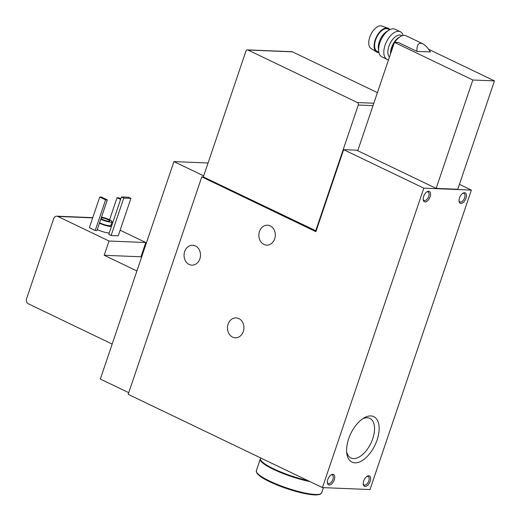 <?xml version="1.0" encoding="UTF-8"?>
<svg xmlns="http://www.w3.org/2000/svg" width="521" height="521" viewBox="0 0 521 521"><rect width="100%" height="100%" fill="white"/><g stroke="black" fill="none" stroke-linecap="round" stroke-linejoin="round"><path stroke-width="0.78" d="M390.822 53.012A14.178 7.541 -64.4 0 1 394.058 43.445M394.716 42.377A14.178 7.541 -64.4 0 1 400.402 36.535A14.178 7.541 -64.4 0 1 406.035 35.754L422.694 43.751C418.637 42.175 416.715 44.721 416.937 51.384L398.506 42.533L394.43 42.364L472.834 80.013L436.155 188.387L457.77 189.273L494.455 80.898L472.834 80.013M416.937 51.384L430.398 51.937C427.767 47.75 425.201 45.021 422.694 43.751M362.414 418.936A21.934 11.664 -64.4 0 1 369.871 418.402A21.934 11.664 -64.4 0 1 372.749 438.682A21.934 11.664 -64.4 0 1 350.88 457.946A21.934 11.664 -64.4 0 1 346.634 451.798M428.607 49.287L494.455 80.898M459.431 184.369L471.368 190.1L370.008 489.551L322.447 487.597L128.186 394.325L201.79 176.866L315.889 231.656L343.639 149.664L423.807 188.153L322.447 487.597M208.061 162.995L173.929 161.595L100.325 379.047L128.739 392.691M201.79 176.866L203.346 176.932L316.143 230.894M173.929 161.595L203.698 175.883M238.852 318.572A9.964 8.225 -87.7 0 0 236.124 317.888A9.964 8.225 -87.7 0 0 227.495 327.507A9.964 8.225 -87.7 0 0 235.303 337.803A9.964 8.225 -87.7 0 0 243.743 329.865A9.964 8.225 -87.7 0 0 238.852 318.572M195.421 245.919A9.964 8.225 -87.7 0 0 192.692 245.235A9.964 8.225 -87.7 0 0 184.063 254.854A9.964 8.225 -87.7 0 0 191.878 265.143A9.964 8.225 -87.7 0 0 200.311 257.211A9.964 8.225 -87.7 0 0 195.421 245.919M270.223 225.893A9.964 8.225 -87.7 0 0 267.494 225.202A9.964 8.225 -87.7 0 0 258.865 234.821A9.964 8.225 -87.7 0 0 266.68 245.117A9.964 8.225 -87.7 0 0 275.114 237.185A9.964 8.225 -87.7 0 0 270.223 225.893M357.914 150.25L343.639 149.664M394.43 42.364L357.745 150.738L436.155 188.387M471.368 190.1L423.807 188.153M465.995 198.195A5.751 3.061 -64.4 0 1 462.101 203.157A5.751 3.061 -64.4 0 1 459.086 201.262A5.751 3.061 -64.4 0 1 462.961 193.2A5.751 3.061 -64.4 0 1 465.995 198.195M430.112 196.723A5.751 3.061 -64.4 0 1 426.217 201.686A5.751 3.061 -64.4 0 1 423.195 199.79A5.751 3.061 -64.4 0 1 427.07 191.728A5.751 3.061 -64.4 0 1 430.112 196.723M370.19 481.241A5.751 3.061 -64.4 0 1 366.296 486.204A5.751 3.061 -64.4 0 1 363.28 484.309A5.751 3.061 -64.4 0 1 367.149 476.246A5.751 3.061 -64.4 0 1 370.19 481.241M334.3 479.769A5.751 3.061 -64.4 0 1 330.412 484.738A5.751 3.061 -64.4 0 1 327.39 482.837A5.751 3.061 -64.4 0 1 331.265 474.774A5.751 3.061 -64.4 0 1 334.3 479.769M377.1 439.958A25.21 13.409 -64.4 0 1 360.031 461.73A25.21 13.409 -64.4 0 1 346.791 453.413A25.21 13.409 -64.4 0 1 363.775 418.05A25.21 13.409 -64.4 0 1 377.1 439.958M120.136 230.217L145.782 242.525L140.95 256.788L104.2 255.277L136.906 270.979M140.95 256.788L141.601 257.1M112.165 344.062L28.264 303.776A3.836 3.165 92.3 0 1 26.545 298.807L53.696 218.599A3.836 3.165 92.3 0 1 56.776 216.169A3.836 3.165 92.3 0 1 57.831 216.436L109.026 241.021L104.2 255.277M111.11 235.518L118.241 235.811L130.914 198.377L123.777 198.084L111.11 235.518L108.772 234.391L121.439 196.964L123.777 198.084M95.219 230.497L96.945 230.569L107.326 199.908L105.594 199.836L95.219 230.497L89.365 227.684L99.745 197.029L105.594 199.836M109.241 232.998A9.58 1.81 -161.3 0 1 97.258 229.657M145.782 242.525L109.026 241.021M203.346 176.932L245.938 51.091A1.915 1.583 92.3 0 1 247.482 49.879A1.915 1.583 92.3 0 1 248.003 50.009L357.426 102.552A1.915 1.583 92.3 0 1 358.285 105.034L315.687 230.875M247.482 49.879L291.929 51.703A1.915 1.583 92.3 0 1 292.457 51.833L377.412 92.627M99.426 223.242A9.58 1.81 18.7 0 0 111.416 226.583M112.022 224.785A9.58 1.81 18.7 0 0 111.253 224.284M99.589 222.76A7.281 1.374 18.7 0 0 106.727 225.287A7.281 1.374 18.7 0 0 110.875 225.398L112.08 221.835A7.281 1.374 18.7 0 0 109.293 219.667A7.281 1.374 18.7 0 0 101.51 217.075M100.794 219.198A7.281 1.374 18.7 0 0 107.938 221.725A7.281 1.374 18.7 0 0 112.08 221.835M101.022 218.533A4.793 0.905 18.7 0 0 105.978 220.696A4.793 0.905 18.7 0 0 109.723 221.034A4.793 0.905 18.7 0 0 107.886 219.608A4.793 0.905 18.7 0 0 101.289 217.739M330.828 475.067A4.715 2.507 -64.4 0 1 332.307 475.009A4.715 2.507 -64.4 0 1 332.926 479.366A4.715 2.507 -64.4 0 1 328.23 483.508A4.715 2.507 -64.4 0 1 327.351 482.316M366.712 476.539A4.715 2.507 -64.4 0 1 368.197 476.481A4.715 2.507 -64.4 0 1 368.816 480.837A4.715 2.507 -64.4 0 1 364.114 484.979A4.715 2.507 -64.4 0 1 363.235 483.788M109.566 219.803L117.036 197.739L120.598 199.445M120.82 198.794L118.768 197.811L117.036 197.739M107.326 199.908L101.471 197.101L99.745 197.029M130.914 198.377L128.576 197.251L121.439 196.964M426.634 192.021A4.715 2.507 -64.4 0 1 428.112 191.962A4.715 2.507 -64.4 0 1 428.731 196.319A4.715 2.507 -64.4 0 1 424.035 200.461A4.715 2.507 -64.4 0 1 423.156 199.269M462.524 193.493A4.715 2.507 -64.4 0 1 464.003 193.434A4.715 2.507 -64.4 0 1 464.621 197.791A4.715 2.507 -64.4 0 1 459.926 201.927A4.715 2.507 -64.4 0 1 459.04 200.741M390.548 53.832A12.458 6.623 -64.4 0 1 399.021 37.362L400.402 36.535M389.447 57.069A12.458 6.623 -64.4 0 1 390.496 42.657A12.458 6.623 -64.4 0 1 401.3 35.389L402.036 35.747M388.529 59.798A15.33 8.154 -64.4 0 1 387.077 59.387A15.33 8.154 -64.4 0 1 386.361 42.038A15.33 8.154 -64.4 0 1 400.349 31.748A15.33 8.154 -64.4 0 1 403.156 35.435M387.077 59.387L381.893 56.893A15.33 8.154 -64.4 0 1 378.747 51.612A15.33 8.154 -64.4 0 1 389.07 30.107A15.33 8.154 -64.4 0 1 395.159 29.254L400.349 31.748M378.747 51.612L378.383 48.954A12.458 6.623 -64.4 0 1 386.777 31.481L389.07 30.107M378.852 52.243L377.243 51.475A12.458 6.623 -64.4 0 1 376.663 37.375A12.458 6.623 -64.4 0 1 388.028 29.02L389.63 29.788M378.91 52.543A13.22 7.034 -64.4 0 1 376.527 51.95A13.22 7.034 -64.4 0 1 376.292 37.199A13.22 7.034 -64.4 0 1 387.95 28.16A13.22 7.034 -64.4 0 1 389.903 29.651M376.527 51.95L371.03 48.466A12.458 6.623 -64.4 0 1 370.809 34.568A12.458 6.623 -64.4 0 1 381.789 26.05L387.95 28.16M260.383 458.851A34.497 6.526 18.7 0 0 260.266 459.112A34.497 6.526 18.7 0 0 275.941 470.515A34.497 6.526 18.7 0 0 309.852 481.554M260.663 457.933L260.448 458.578A34.497 6.526 18.7 0 0 275.016 469.473A34.497 6.526 18.7 0 0 307.735 480.538M92.692 217.863L57.831 216.436M373.01 105.639L358.285 105.034M292.457 51.833L248.003 50.009M373.831 103.223L357.426 102.552M256.827 472.632A33.728 6.376 18.7 0 0 286.713 488.568A33.728 6.376 18.7 0 0 320.128 494.058M321.672 492.873L319.868 494.449L314.925 494.95L304.257 493.465C295.798 491.648 287.051 488.952 277.999 485.377C270.458 482.342 264.661 479.431 260.617 476.643L256.807 473.12L256.325 470.756A34.497 6.526 18.7 0 0 286.902 487.995A34.497 6.526 18.7 0 0 321.672 492.873L323.443 487.636M92.764 217.648L56.776 216.169M256.325 470.756L260.266 459.112"/></g></svg>
